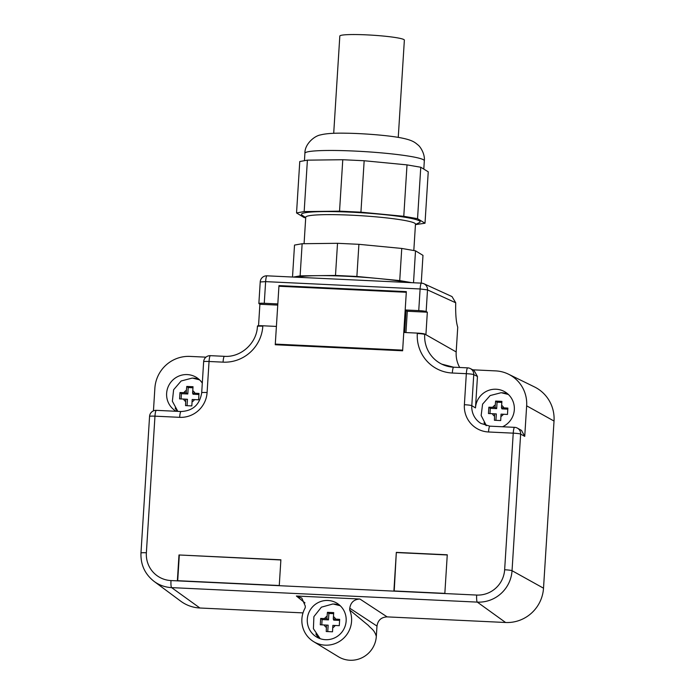 <?xml version="1.0" encoding="UTF-8"?>
<svg xmlns="http://www.w3.org/2000/svg" width="695" height="695" viewBox="0 0 695 695"><rect width="100%" height="100%" fill="white"/><g stroke="black" fill="none" stroke-linecap="round" stroke-linejoin="round"><path stroke-width="1.04" d="M333.704 133.318L339.82 36.062A32.335 2.919 3.6 0 1 345.858 34.75A32.335 2.919 3.6 0 1 382.05 35.931A32.335 2.919 3.6 0 1 404.368 40.119L398.252 137.384M421.24 283.134L422.986 255.378L415.514 250.826L401.753 248.445L358.907 244.319L337.518 243.302L302.143 243.728L294.515 245.083L292.508 277.027M413.508 282.769L415.514 250.826M293.386 277.07L300.118 275.863L335.494 275.446L337.518 243.302M300.118 275.863L302.143 243.728M335.494 275.446L356.882 276.462L358.907 244.319M356.882 276.462L399.729 280.589L401.753 248.445M399.729 280.589L411.883 282.691M297.425 277.262A61.447 5.543 3.6 0 1 317.806 275.654A61.447 5.543 3.6 0 1 378.306 278.521A61.447 5.543 3.6 0 1 405.02 281.97A61.447 5.543 3.6 0 1 407.843 282.5M413.812 250.53L415.48 224.111A54.974 4.961 -176.4 0 0 403.821 220.298A54.974 4.961 -176.4 0 0 342.878 214.851A54.974 4.961 -176.4 0 0 305.748 217.205L304.08 243.702M305.722 217.596L302.116 215.242A59.457 5.36 3.6 0 1 337.231 211.688A59.457 5.36 3.6 0 1 407.505 217.691A59.457 5.36 3.6 0 1 419.328 222.617L415.454 224.502M296.539 212.939L304.167 211.584L307.399 160.154L299.771 161.518L296.539 212.939L304.01 217.5L305.704 217.787M415.445 224.615L425.01 223.234L417.539 218.682L403.778 216.301L360.931 212.175L339.542 211.158L304.167 211.584M307.399 160.154L342.774 159.728L364.163 160.745L407.009 164.88L420.77 167.252L428.242 171.804L425.01 223.234M342.774 159.728L339.542 211.158M364.163 160.745L360.931 212.175M407.009 164.88L403.778 216.301M420.77 167.252L417.539 218.682M275.289 344.103L402.657 350.141L406.297 292.282L278.93 286.244L275.289 344.103L276.132 344.616L402.631 350.619M404.646 332.505L406.028 310.483M455.729 302.785L427.512 289.893L426.148 311.542A6.464 0.582 -176.4 0 0 418.746 310.604L420.11 288.964L265.629 281.631A6.464 1.086 -87.3 0 1 266.984 275.819L421.465 283.143A6.464 6.464 0 0 1 423.846 283.716A6.464 6.342 114.5 0 1 427.512 289.893L420.11 288.964A6.464 1.086 -87.3 0 1 421.465 283.143A6.464 1.086 -87.3 0 1 421.544 283.16A6.464 6.342 114.5 0 1 423.846 283.716L452.011 296.583L455.729 302.785C455.442 313.94 456.111 322.08 457.736 327.215L456.181 351.931A28.46 27.939 121.4 0 0 459.699 367.49M426.148 311.542L427.329 312.203L425.913 334.703L424.732 334.043A6.464 0.582 -176.4 0 0 417.33 333.105L403.769 332.462L402.622 350.784L275.255 344.746L276.402 326.424L262.849 325.781A6.464 0.582 -176.4 0 0 257.445 326.016L257.428 326.415C256.811 343.208 240.896 357.569 224.416 356.327A6.464 1.086 -87.3 0 1 224.502 356.353M418.746 310.604L405.185 309.961L406.34 291.639L278.973 285.602L277.818 303.923L264.265 303.281L265.629 281.631L260.295 281.962M264.265 303.281A6.464 0.582 -176.4 0 0 258.861 303.515A6.464 0.582 -176.4 0 0 258.931 303.611L259.895 304.262L258.54 325.764M405.185 309.961L407.296 311.247L405.958 332.566M427.329 312.203L407.296 311.247M472.826 369.818L495.7 370.895A33.569 32.952 121.4 0 1 508.471 374.179L534.412 386.889A36.218 35.549 121.4 0 1 554.028 421.048L543.516 588.187A36.218 35.549 121.4 0 1 505.586 622.494L387.132 616.882C381.294 617.177 377.906 620.235 376.977 626.073L376.325 636.359A25.22 24.759 121.4 0 1 349.915 660.25A25.22 24.759 121.4 0 1 338.369 656.714L313.601 641.624A25.22 24.759 121.4 0 1 305.209 607.838L305.314 606.11L301.795 598.056L296.374 596.015L304.983 602.913M303.003 612.894L199.908 608.003A36.218 35.549 121.4 0 1 180.674 601.14L154.012 581.341A33.169 32.561 121.4 0 0 171.622 587.622L199.908 608.003M277.748 305.105L259.895 304.262M278.973 285.602L280.12 286.305M329.23 288.634L358.377 290.015M178.989 554.966L280.884 559.796L279.268 585.511L177.373 580.681L178.989 554.966L280.876 559.97M396.324 552.377L393.9 590.95L444.843 593.365L447.267 554.792L396.324 552.377L394.221 590.959M508.471 374.179A33.569 32.952 121.4 0 1 526.654 405.828L554.028 421.048M543.516 588.187L512.041 570.699L520.633 434.088A6.464 6.333 -60.9 0 0 517.428 428.146L521.511 430.413L524.734 436.364L526.654 405.828M376.325 636.359C374.171 629.383 371.095 628.827 368.454 625.491L349.655 609.949L349.767 608.212C350.697 602.383 354.085 599.325 359.923 599.029L296.374 596.015M349.655 609.949A25.22 24.759 121.4 0 1 325.147 645.16A25.22 24.759 121.4 0 1 313.601 641.624M153.447 410.875L154.872 388.201A33.569 32.952 121.4 0 1 190.022 356.405L205.963 357.161M177.703 580.69L179.31 555.157M447.259 554.966L396.637 552.568M502.546 426.765A19.729 19.364 -58.6 0 0 496.143 389.235A19.729 19.364 -58.6 0 0 475.484 407.913L477.465 376.482L474.007 370.409L470.272 368.541A6.464 6.359 -63.5 0 0 467.77 367.89A6.464 1.086 -87.3 0 0 467.692 367.863L453.679 367.203A6.464 1.086 -87.3 0 1 453.757 367.221M325.495 639.695A19.729 19.364 121.4 0 1 308.189 614.415A19.729 19.364 121.4 0 1 336.997 603.243A19.729 19.364 121.4 0 1 325.495 639.695M176.209 411.292A19.729 19.364 121.4 0 1 187.276 374.588A19.729 19.364 121.4 0 1 202.297 383.127M339.733 605.267A19.729 19.364 -58.6 0 0 334.104 604.033M315.843 634.005A19.729 19.364 -58.6 0 0 319.518 638.436M484.024 422.751A19.729 19.364 -58.6 0 0 486.118 425.601M507.915 394.022A19.729 19.364 -58.6 0 0 502.294 392.779M175.157 408.104A19.729 19.364 -58.6 0 0 177.616 411.353M199.048 379.374A19.729 19.364 -58.6 0 0 193.427 378.132M186.373 390.399L186.225 392.753L183.897 392.64A6.464 6.351 121.4 0 1 186.373 390.399L186.764 386.429L193.036 386.724L192.593 393.057L193.054 394.23L198.926 394.508M186.764 386.429L188.206 387.558L187.798 393.987L186.225 392.753M192.949 387.784L188.206 387.558M183.897 392.64L179.988 392.553L181.43 393.683L187.798 393.987M183.489 399.069L185.817 399.182L185.669 401.536A6.464 6.351 121.4 0 1 183.489 399.069L179.588 398.887L179.988 392.553M181.43 393.683L181.1 398.956M185.817 399.182L187.468 399.286L187.068 405.689M185.669 401.536L185.556 405.619L191.829 405.915L192.194 399.486L198.605 399.79L199.005 393.457L192.593 393.057M495.24 405.046L495.092 407.4L492.764 407.287A6.464 6.351 121.4 0 1 495.24 405.046L495.631 401.076L501.903 401.371L501.46 407.704L501.92 408.877L507.793 409.155M495.631 401.076L497.073 402.205L496.664 408.634L495.092 407.4M501.816 402.431L497.073 402.205M492.764 407.287L488.854 407.201L490.296 408.33L496.664 408.634M492.355 413.716L494.684 413.829L494.536 416.183A6.464 6.351 121.4 0 1 492.355 413.716L488.455 413.534L488.854 407.201M490.296 408.33L489.966 413.603M494.684 413.829L496.334 413.933L495.935 420.336M494.536 416.183L494.423 420.267L500.695 420.562L501.052 414.133L507.472 414.437L507.863 408.104L501.46 407.704M327.058 616.291L326.911 618.646L324.574 618.541A6.464 6.351 121.4 0 1 327.058 616.291L327.441 612.321L333.722 612.616L333.279 618.95L333.739 620.131L339.612 620.409M327.441 612.321L328.883 613.45L328.483 619.879L326.911 618.646M333.635 613.676L328.883 613.45M324.574 618.541L320.673 618.446L322.115 619.575L328.483 619.879M320.673 618.446L320.273 624.779L328.153 625.179L327.745 631.581M322.115 619.575L321.785 624.857M326.502 625.074L326.233 631.512L332.514 631.807L332.87 625.378L339.282 625.682L339.681 619.349L333.279 618.95M411.64 156.618A59.822 5.395 -176.4 0 0 345.311 150.702A59.822 5.395 -176.4 0 0 304.905 153.256C304.645 144.186 314.34 135.864 320.621 134.9C325.877 133.527 334.252 132.962 345.754 133.205C364.032 133.423 388.192 135.482 399.79 137.645C412.665 140.016 414.958 142.458 417.982 144.96C419.832 146.072 425.132 153.578 424.324 160.771A59.822 5.395 -176.4 0 0 411.64 156.618M258.861 303.515L260.225 281.875A6.464 6.464 0 0 1 266.984 275.819A6.464 1.086 -87.3 0 1 267.071 275.837M424.732 334.043L456.181 351.931M417.33 333.105L417.304 333.504A37.973 37.278 -58.6 0 0 452.323 373.024A6.464 1.086 -87.3 0 1 453.679 367.203L441.768 364.145A31.51 30.928 121.4 0 1 424.706 334.434A6.464 0.582 -176.4 0 0 417.304 333.504M453.6 367.212A31.51 30.928 121.4 0 1 441.768 364.145M262.849 325.781L262.823 326.172A6.464 0.582 -176.4 0 0 257.428 326.415M156.427 410.38A6.464 1.086 92.7 0 0 156.323 410.345A6.464 6.464 0 0 0 149.564 416.401L140.972 553.011A6.464 0.582 3.6 0 1 146.367 552.777L154.968 416.166L179.666 417.339A26.193 25.715 -58.6 0 0 207.093 392.527L209.047 361.487L223.06 362.147A37.973 37.278 -58.6 0 0 262.823 326.172M146.367 552.777A26.705 26.21 -58.6 0 0 170.996 580.56L476.674 595.059A26.705 26.21 -58.6 0 0 504.639 569.761L513.231 433.159A6.464 0.582 3.6 0 1 520.633 434.088L524.734 436.364M452.323 373.024L466.328 373.684L464.382 404.725A26.193 25.715 -58.6 0 0 488.533 431.986L513.231 433.159A6.464 1.086 92.7 0 1 514.595 427.338A6.464 1.086 92.7 0 1 514.691 427.373M504.639 569.761A6.464 0.582 -176.4 0 1 512.041 570.699A33.169 32.561 121.4 0 1 477.309 602.113L505.586 622.494M476.674 595.059A6.464 1.086 -87.3 0 0 477.309 602.113L171.622 587.622A6.464 1.086 -87.3 0 1 170.996 580.56M359.923 599.029L387.132 616.882M349.767 608.212L376.977 626.073M223.06 362.147A6.464 1.086 -87.3 0 1 224.416 356.327L210.411 355.666A6.464 1.086 -87.3 0 1 210.489 355.684M203.644 361.721A6.464 0.582 -176.4 0 1 209.047 361.487A6.464 1.086 -87.3 0 1 210.411 355.666A6.464 6.464 0 0 0 203.644 361.721L201.698 392.762A6.464 0.582 -176.4 0 1 207.093 392.527M179.666 417.339A6.464 1.086 -87.3 0 1 181.03 411.518C192.863 410.927 199.752 404.672 201.698 392.762M181.03 411.518L156.323 410.345A6.464 1.086 92.7 0 0 154.968 416.166A6.464 0.582 3.6 0 0 149.564 416.401M489.992 426.2A6.464 1.086 92.7 0 0 489.888 426.165A6.464 1.086 92.7 0 0 488.533 431.986M464.382 404.725A6.464 0.582 3.6 0 1 471.801 405.671A19.729 19.364 -58.6 0 0 480.957 423.437L489.888 426.165L514.595 427.338A6.464 6.464 0 0 1 517.428 428.146M475.484 407.913L471.801 405.671L473.755 374.631A6.464 6.359 -63.5 0 0 470.272 368.541A6.464 6.464 0 0 0 467.692 367.863A6.464 1.086 -87.3 0 0 466.328 373.684A6.464 0.582 3.6 0 1 473.755 374.631L477.465 376.482M194.522 399.59A6.464 6.351 121.4 0 1 192.037 401.84M192.741 390.703A6.464 6.351 121.4 0 1 194.921 393.161M503.389 414.237A6.464 6.351 121.4 0 1 500.904 416.487M501.608 405.35A6.464 6.351 121.4 0 1 503.788 407.809M326.355 627.429A6.464 6.351 121.4 0 1 324.174 624.961M335.198 625.491A6.464 6.351 121.4 0 1 332.723 627.733M333.426 616.595A6.464 6.351 121.4 0 1 335.607 619.063M304.905 153.256L304.445 160.684M424.324 160.771L423.802 169.094M140.972 553.011C140.555 564.714 144.908 574.148 154.012 581.341M199.552 379.835L192.333 378.054L181.16 380.982L173.62 389.739L172.36 401.224L177.851 411.37M508.419 394.482L501.199 392.701L490.131 395.559L482.582 404.151L481.157 415.506L486.37 425.661M340.237 605.736L333.018 603.946L321.394 607.169L313.897 616.63L313.41 628.688L320.16 638.67"/></g></svg>
